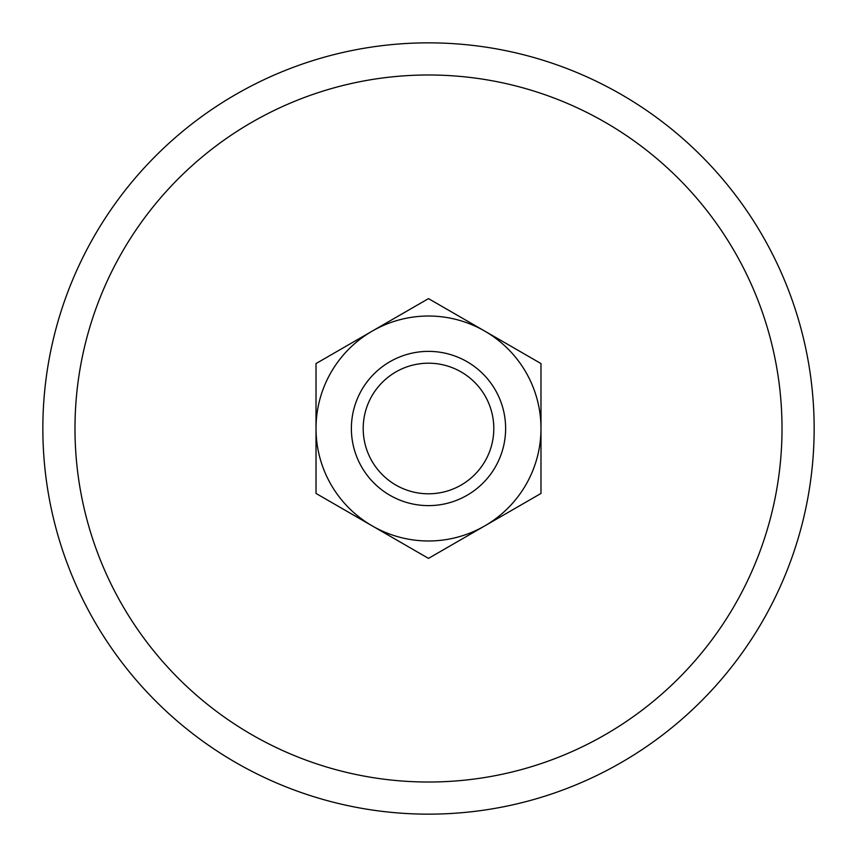 <?xml version="1.0" encoding="UTF-8"?>
<svg xmlns="http://www.w3.org/2000/svg" width="857" height="857" viewBox="0 0 857 857"><rect width="100%" height="100%" fill="white"/><g stroke="black" fill="none" stroke-linecap="round" stroke-linejoin="round"><path stroke-width="1.29" d="M372.259 331.091L316.019 363.561L316.019 493.439L428.5 558.378L484.741 525.909A112.481 112.481 0 0 1 316.019 428.5A112.481 112.481 0 0 1 484.741 331.091A112.481 112.481 0 0 1 540.981 428.5L540.981 493.439L484.741 525.909A112.481 112.481 0 0 0 540.981 428.5L540.981 363.561L428.5 298.622L372.259 331.091M428.5 351.37A77.13 77.13 0 0 1 495.292 467.065A77.13 77.13 0 0 1 361.708 467.065A77.13 77.13 0 0 1 428.5 351.37M428.5 363.197A65.303 65.303 0 0 1 485.051 461.152A65.303 65.303 0 0 1 371.949 461.152A65.303 65.303 0 0 1 428.5 363.197M428.5 74.987A353.512 353.512 0 0 1 734.653 605.256A353.512 353.512 0 0 1 122.347 605.256A353.512 353.512 0 0 1 428.5 74.987M428.5 42.85A385.65 385.65 0 0 1 762.484 621.325A385.65 385.65 0 0 1 94.516 621.325A385.65 385.65 0 0 1 428.5 42.85A385.65 385.65 0 0 1 762.484 621.325A385.65 385.65 0 0 1 94.516 621.325A385.65 385.65 0 0 1 428.5 42.85"/></g></svg>
